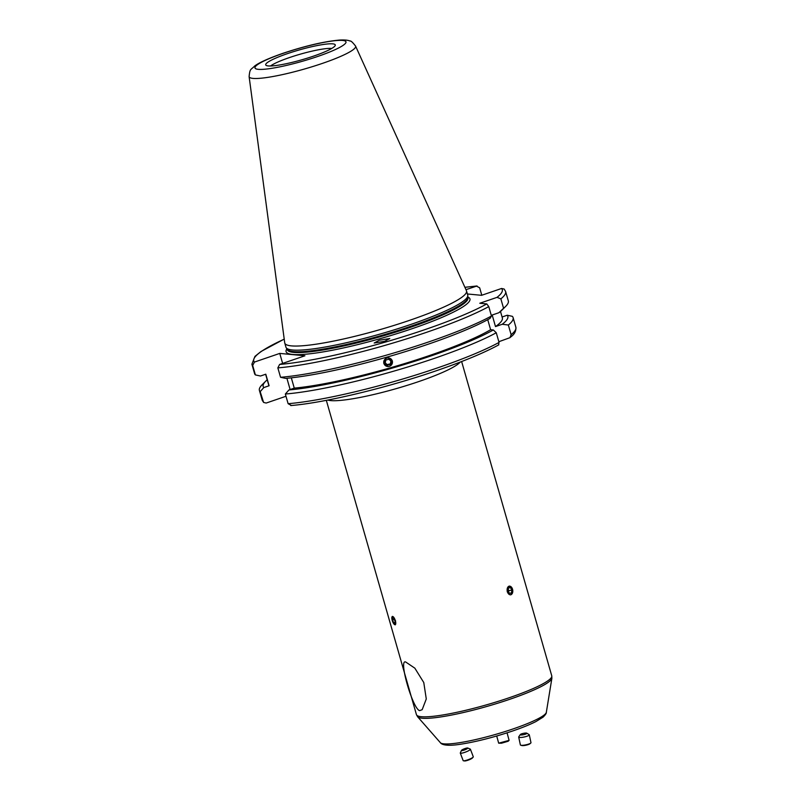 <?xml version="1.0" encoding="UTF-8"?>
<svg xmlns="http://www.w3.org/2000/svg" width="801" height="801" viewBox="0 0 801 801"><rect width="100%" height="100%" fill="white"/><g stroke="black" fill="none" stroke-linecap="round" stroke-linejoin="round"><path stroke-width="1.2" d="M511.699 587.463L509.246 586.062L507.213 591.749M393.812 623.859L395.253 624.84L395.544 620.725L392.36 616.39L391.859 617.421M419.614 710.627C412.635 708.845 398.307 658.833 405.666 661.986L414.838 668.164L423.769 682.522L426.282 698.963L422.167 709.696L419.614 710.627M461.636 361.541L551.759 675.834L551.889 678.237A70.007 9.852 164 0 1 509.887 699.253A70.007 9.852 164 0 1 417.601 716.745L416.44 714.632A70.388 9.912 -16 0 0 509.556 697.631A70.388 9.912 -16 0 0 551.759 675.834M379.334 340.235L389.797 338.543L384.65 341.326L374.187 343.018L379.334 340.235M383.799 363.424C385.091 357.136 387.954 356.315 392.39 360.971C391.108 367.279 388.245 368.1 383.799 363.424M331.774 48.43A33.842 4.766 -16 0 0 289.361 57.602A33.842 4.766 -16 0 0 270.528 65.992M249.111 76.606L284.715 342.818A94.548 13.307 -16 0 0 284.776 343.088L285.957 347.213A94.548 13.307 -16 0 0 286.157 347.674A94.548 13.307 -16 0 0 411.023 324.375A94.548 13.307 -16 0 0 467.794 295.599A94.548 13.307 -16 0 0 467.714 295.088L466.532 290.963A94.548 13.307 -16 0 0 466.442 290.703L355.574 46.078C352.62 42.293 350.788 40.611 350.067 41.051C348.095 40.13 344.66 39.8 339.764 40.05C324.385 41.402 305.451 45.827 282.943 53.317C265.752 59.324 258.102 63.379 254.698 65.992C250.643 70.178 249.932 68.235 249.111 76.606A55.389 7.8 -16 0 0 322.413 63.389A55.389 7.8 -16 0 0 355.574 46.078M284.776 343.088A94.548 13.307 -16 0 0 409.842 320.25A94.548 13.307 -16 0 0 466.532 290.963M287.399 53.657A36.185 5.096 -16 0 0 265.942 65.231A36.185 5.096 -16 0 0 313.571 56.12A36.185 5.096 -16 0 0 335.269 45.347A36.185 5.096 -16 0 0 287.399 53.657M291.354 405.416L288.12 403.694L285.346 394.022A131.975 18.573 -16 0 0 433.982 358.488A131.975 18.573 -16 0 0 496.27 332.755L499.043 342.428L498.532 344.881M267.204 379.804A127.259 17.912 -16 0 0 265.732 381.156A127.259 17.912 -16 0 0 263.799 387.574L260.185 391.649L263.619 402.452L266.202 403.043L285.987 396.265M265.732 381.156L262.037 384.85A131.975 18.573 -16 0 0 259.394 390.367A131.975 18.573 -16 0 0 260.185 391.649M285.346 394.022L288.961 389.947L294.267 388.125A121.552 17.111 -16 0 0 429.466 355.544A121.552 17.111 -16 0 0 490.613 329.702L493.346 329.962L496.27 332.755M294.267 388.125L291.314 377.822M280.55 377.291L285.647 378.392A127.259 17.912 -16 0 0 428.225 344.19A127.259 17.912 -16 0 0 490.032 318.408L491.474 316.025A131.975 18.573 -16 0 1 429.186 341.757A131.975 18.573 -16 0 1 280.55 377.291L277.847 367.879L279.609 364.445A129.261 18.193 -16 0 0 424.76 329.682A129.261 18.193 -16 0 0 486.788 303.919L488.78 306.613L491.474 316.025M510.678 594.883L512.76 591.809M498.843 341.717L509.977 337.672L511.128 334.688A131.975 18.573 -16 0 0 515.884 327.279L513.111 317.617A131.975 18.573 -16 0 0 512.32 316.325L507.223 315.234L502.087 316.986M265.622 374.257L268.675 384.911A121.552 17.111 -16 0 0 269.106 385.752L263.799 387.574M282.633 363.414L279.759 353.411L254.448 362.072L252.685 365.506L255.389 374.918L260.485 376.019L265.792 374.197L269.106 385.752M279.759 353.411L304.921 355.784L279.609 364.445M513.111 317.617A131.975 18.573 -16 0 1 508.355 325.016L502.227 324.275L495.499 326.578L492.184 315.023L498.913 312.72L503.559 308.285L500.865 298.873L497.041 297.351L479.789 303.259L486.788 303.919M467.404 293.977L481.581 295.319L501.586 288.47L504.169 289.061L505.611 291.474A131.975 18.573 -16 0 1 500.865 298.873M465.972 289.672L477.046 285.967L464.9 287.299M464.92 287.359A129.261 18.193 -16 0 1 476.425 286.097L479.669 287.809L481.791 295.239M284.215 339.113L260.996 351.509L254.948 356.385L251.894 364.225L254.598 373.636A131.975 18.573 -16 0 0 255.389 374.918M487.739 319.669L490.613 329.702M288.961 389.947A127.259 17.912 -16 0 0 493.346 329.962M503.559 308.285A131.975 18.573 -16 0 0 505.671 306.403A131.975 18.573 -16 0 0 508.315 300.886L505.611 291.474M498.913 312.72A127.259 17.912 -16 0 0 501.977 310.087L505.671 306.403M495.499 326.578A121.552 17.111 -16 0 0 502.347 317.897L500.495 311.439M502.227 324.275A127.259 17.912 -16 0 0 507.223 315.234M508.355 325.016L511.128 334.688M290.122 389.546L286.898 378.272M467.734 748.014L470.287 749.125A5.417 0.921 159.2 0 1 470.417 749.245L473.281 756.785A5.417 0.921 159.2 0 1 473.271 756.955A5.417 0.921 159.2 0 1 473.151 757.125A5.417 0.921 159.2 0 1 468.545 759.568A5.417 0.921 159.2 0 1 463.489 760.8A5.417 0.921 159.2 0 1 463.158 760.63L460.295 753.08A5.417 0.921 159.2 0 1 460.315 752.92A5.417 0.921 159.2 0 1 460.315 752.91A5.417 0.921 159.2 0 1 460.325 752.89L461.496 750.377A3.384 0.571 159.2 0 1 461.496 750.377A3.384 0.571 159.2 0 1 464.45 748.755A3.384 0.571 159.2 0 1 467.734 748.014A3.384 0.571 159.2 0 1 467.804 748.194A3.384 0.571 159.2 0 1 464.34 750.016A3.384 0.571 159.2 0 1 461.496 750.387M470.417 749.245A5.417 0.921 159.2 0 1 470.407 749.406A5.417 0.921 159.2 0 1 465.271 752.169A5.417 0.921 159.2 0 1 460.295 753.08M472.5 757.856A4.355 0.741 159.2 0 1 472.4 757.996A4.355 0.741 159.2 0 1 468.695 759.959A4.355 0.741 159.2 0 1 464.62 760.95L463.489 760.8M507.964 586.993A4.355 2.783 80.8 0 0 507.944 593.04A4.355 2.783 80.8 0 0 511.959 593.952A4.355 2.783 80.8 0 0 511.979 587.904A4.355 2.783 80.8 0 0 507.964 586.993M507.994 590.818L509.426 593.321L511.398 592.97L511.929 590.127L510.497 587.634L508.525 587.974L507.994 590.818M508.235 589.556L508.845 590.627L511.929 590.127M508.845 590.627L508.615 591.889M509.416 593.291L511.398 592.97M390.938 365.466A4.355 4.315 165.6 0 0 391.409 359.379A4.355 4.315 165.6 0 0 385.261 358.938A4.355 4.315 165.6 0 0 384.79 365.036A4.355 4.315 165.6 0 0 390.938 365.466M391.168 361.621L389.136 359.279L386.062 359.869L385.031 362.793L387.063 365.136L390.137 364.545L391.168 361.621M390.928 361.341L390.137 364.545M387.063 365.136L386.923 364.575L389.987 363.994M386.923 364.575L385.131 362.513M526.788 733.175L529.141 734.627A5.417 1.061 167.9 0 1 529.291 734.817L530.973 742.667A5.417 1.061 167.9 0 1 530.723 743.098L529.861 743.819A4.355 0.851 167.9 0 1 527.569 744.81A4.355 0.851 167.9 0 1 521.872 745.531L520.79 745.22A5.417 1.061 167.9 0 1 520.38 744.94L518.698 737.08A5.417 1.061 167.9 0 1 518.758 736.85L520.31 734.567A3.384 0.661 167.9 0 1 522.202 733.666A3.384 0.661 167.9 0 1 526.788 733.175A3.384 0.661 167.9 0 1 524.945 734.337A3.384 0.661 167.9 0 1 521.571 734.958A3.384 0.661 167.9 0 1 520.31 734.567M530.723 743.098A5.417 1.061 167.9 0 1 527.879 744.329A5.417 1.061 167.9 0 1 520.79 745.22M529.291 734.817A5.417 1.061 167.9 0 1 526.197 736.479A5.417 1.061 167.9 0 1 518.698 737.08M507.073 732.845L509.096 740.334L508.224 741.225L501.466 743.218L498.673 743.178L496.71 736.009M509.086 740.364L498.673 743.178M392.14 616.66A4.355 1.462 -108.9 0 0 391.839 617.651A4.355 1.462 -108.9 0 0 394.062 624.149A4.355 1.462 -108.9 0 0 395.454 624.56A4.355 1.462 -108.9 0 0 394.873 619.333A4.355 1.462 -108.9 0 0 392.14 616.66M392.54 619.994L393.722 622.818L394.983 623.448L395.063 621.236L393.872 618.402L392.61 617.781L392.54 619.994L394.292 619.393M395.023 622.377L393.722 622.818M460.235 362.082A70.388 9.912 164 0 1 418.913 381.516A70.388 9.912 164 0 1 327.799 400.059M546.332 712.309C546.532 713.2 545.451 714.812 543.068 717.155L535.829 721.611C529.912 724.595 522.202 727.708 512.7 730.973C493.336 737.471 475.714 741.936 459.854 744.349C443.994 746.742 441.071 743.739 440.38 742.697A55.239 7.78 -16 0 0 513.191 728.89A55.239 7.78 -16 0 0 546.332 712.309L551.889 678.237M286.898 348.906A95.629 13.457 -16 0 0 321.471 352.18A95.629 13.457 -16 0 0 412.605 328.53A95.629 13.457 -16 0 0 467.814 297.031M287.209 349.636A94.007 13.237 -16 0 0 411.574 326.928A94.007 13.237 -16 0 0 467.934 297.812L467.814 297.401A94.007 13.237 -16 0 1 411.444 326.478A94.007 13.237 -16 0 1 287.098 349.226L287.209 349.636M286.157 347.674L287.118 349.266A94.057 13.237 -16 0 0 411.344 326.087A94.057 13.237 -16 0 0 467.824 297.451L467.794 295.599M317.607 56.501A47.349 6.668 -16 0 0 342.698 40.44A47.349 6.668 -16 0 0 283.364 53.277A47.349 6.668 -16 0 0 258.272 69.337A47.349 6.668 -16 0 0 317.607 56.501M288.12 403.694A131.975 18.573 -16 0 0 436.755 368.16A131.975 18.573 -16 0 0 499.043 342.428M277.847 367.879A131.975 18.573 -16 0 0 426.482 332.345A131.975 18.573 -16 0 0 488.78 306.613M497.041 297.351A129.261 18.193 -16 0 0 501.586 288.47M284.225 339.173A129.261 18.193 -16 0 0 254.448 362.072M251.894 364.225A131.975 18.573 -16 0 0 252.685 365.506M263.619 402.452L262.167 400.029A131.975 18.573 -16 0 0 262.958 401.321M440.38 742.697L417.601 716.745M498.833 344.82C484.235 352.79 463.509 361.391 436.645 370.633C386.352 387.984 323.604 403.023 290.743 405.546M416.44 714.632L326.327 400.34M262.167 400.029L259.394 390.367M509.977 337.672C510.738 336.61 516.295 334.147 515.884 327.279M472.4 757.996L473.151 757.125"/></g></svg>
